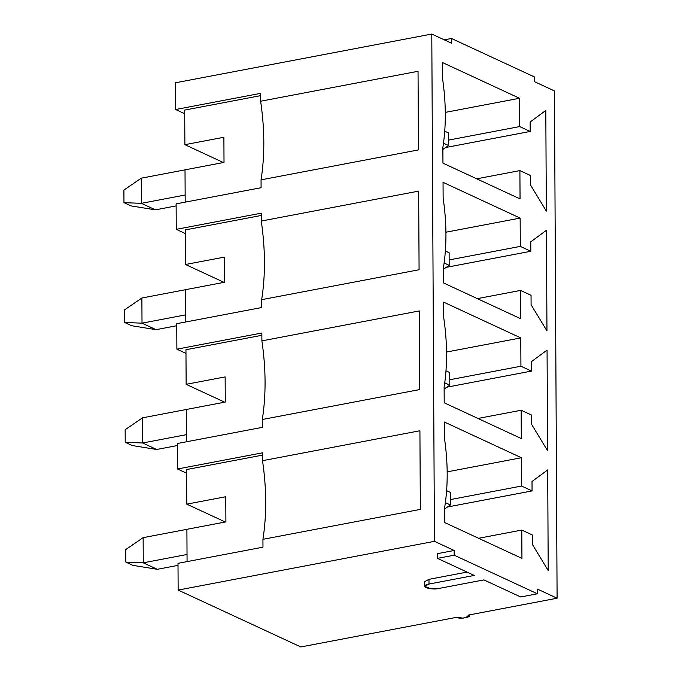 <?xml version="1.0" encoding="UTF-8"?>
<svg xmlns="http://www.w3.org/2000/svg" width="681" height="681" viewBox="0 0 681 681"><rect width="100%" height="100%" fill="white"/><g stroke="black" fill="none" stroke-linecap="round" stroke-linejoin="round"><path stroke-width="1.02" d="M185.147 195.021L141.384 203.338L155.404 209.842L176.132 205.9L155.404 209.842L141.384 203.338L185.147 195.021M448.558 145.513L448.49 132.931L444.744 131.195L448.49 132.931L448.558 145.513L443.501 143.163L448.558 145.513L442.88 149.403L448.558 145.513M141.256 178.184L185.019 169.858L141.256 178.184L141.384 203.338L141.256 178.184L123.899 190.067L123.959 202.649L123.899 190.067L141.256 178.184M130.973 205.9L123.959 202.649L141.384 203.338L123.959 202.649L130.973 205.9L155.404 209.842L130.973 205.9M185.777 314.843L142.014 323.169L156.034 329.664L176.762 325.722L156.034 329.664L142.014 323.169L185.777 314.843M449.188 265.335L449.12 252.753L445.374 251.017L449.12 252.753L449.188 265.335L444.131 262.985L449.188 265.335L443.501 269.225L449.188 265.335M141.878 298.006L185.641 289.68L141.878 298.006L142.014 323.169L141.878 298.006L124.521 309.889L124.589 322.471L124.521 309.889L141.878 298.006M131.603 325.722L124.589 322.471L142.014 323.169L124.589 322.471L131.603 325.722L156.034 329.664L131.603 325.722M186.407 434.665L142.644 442.99L156.656 449.486L177.383 445.544L156.656 449.486L142.644 442.99L186.407 434.665M449.818 385.157L449.749 372.575L446.004 370.839L449.749 372.575L449.818 385.157L444.753 382.816L449.818 385.157L444.131 389.047L449.818 385.157M142.508 417.828L186.271 409.502L142.508 417.828L142.644 442.99L142.508 417.828L125.151 429.72L125.219 442.292L125.151 429.72L142.508 417.828M132.225 445.544L125.219 442.292L142.644 442.99L125.219 442.292L132.225 445.544L156.656 449.486L132.225 445.544M187.028 554.487L143.265 562.812L157.285 569.307L178.013 565.366L157.285 569.307L143.265 562.812L187.028 554.487M450.439 504.979L450.371 492.397L446.625 490.66L450.371 492.397L450.439 504.979L445.383 502.638L450.439 504.979L444.761 508.869L450.439 504.979M143.138 537.649L186.9 529.333L143.138 537.649L143.265 562.812L143.138 537.649L125.781 549.541L125.849 562.114L125.781 549.541L143.138 537.649M132.855 565.366L125.849 562.114L143.265 562.812L125.849 562.114L132.855 565.366L157.285 569.307L132.855 565.366M428.996 583.847L428.97 579.327L467.038 572.083L428.97 579.327L428.996 584.043L474.265 575.436L437.466 558.369L437.44 553.653L454.159 550.478L437.44 553.653L437.466 558.369L454.176 555.194L454.159 550.478L434.444 541.335L178.141 590.069L300.806 646.95L178.141 590.069L178.005 563.332L178.141 590.069L434.444 541.335L431.788 34.05L175.485 82.784L175.63 109.513L175.485 82.784L431.788 34.05L434.444 541.335L454.159 550.478L454.176 555.194L537.411 593.789L537.386 589.074L557.101 598.216L554.445 90.931L534.73 81.788L534.704 77.072L451.477 38.477L451.503 43.192L431.788 34.05L451.503 43.192L451.477 38.477L534.704 77.072L534.73 81.788L554.445 90.931L557.101 598.216L467.958 615.164L468.962 616.194L463.182 618.144L456.815 617.284L300.806 646.95L456.815 617.284C458.994 619.591 474.095 616.722 467.958 615.164L557.101 598.216L537.386 589.074L537.411 593.789L454.176 555.194L437.466 558.369L474.265 575.436L428.996 584.043C425.097 584.604 424.152 585.839 426.153 587.737C431.124 589.065 435.287 589.329 438.632 588.512L483.902 579.906L520.701 596.973L537.411 593.789L520.701 596.973L483.902 579.906L438.632 588.512L430.92 588.818L424.765 586.324L428.996 584.043L428.97 579.327L424.74 581.608L424.765 586.324M186.603 473.201L177.511 468.988L177.375 443.51L177.511 468.988L262.474 452.831L262.517 460.688L419.922 430.758L420.33 509.388L262.934 539.318L262.977 547.175L178.005 563.332L262.977 547.175L262.934 539.318C266.756 514.947 266.62 488.737 262.517 460.688L262.474 452.831L177.511 468.988L186.603 473.201M185.981 353.379L176.881 349.166L176.754 323.688L176.881 349.166L261.853 333.009L261.896 340.866L419.292 310.936L419.7 389.566L262.304 419.496L262.347 427.353L177.375 443.51L262.347 427.353L262.304 419.496C266.126 395.125 265.99 368.915 261.896 340.866L261.853 333.009L176.881 349.166L185.981 353.379M185.351 233.557L176.251 229.344L176.124 203.866L176.251 229.344L261.223 213.187L261.266 221.044L418.662 191.114L419.079 269.744L261.674 299.666L261.717 307.531L176.754 323.688L261.717 307.531L261.674 299.666C265.505 275.303 265.36 249.093 261.266 221.044L261.223 213.187L176.251 229.344L185.351 233.557M184.721 113.736L175.63 109.513L260.593 93.357L260.636 101.222L418.04 71.292L418.449 149.914L261.053 179.844L261.087 187.709L176.124 203.866L261.087 187.709L261.053 179.844C264.875 155.472 264.739 129.271 260.636 101.222L260.593 93.357L175.63 109.513L184.721 113.736M225.769 496.73L186.764 504.144L225.283 522.004L186.764 504.144L225.769 496.73L225.905 521.893L225.769 496.73M186.9 529.307L225.905 521.893L186.9 529.307L187.071 561.612L186.9 529.307M531.444 371.094L531.393 361.662L547.064 350.102L547.592 450.745L531.725 424.561L531.674 415.121L521.161 410.251L521.305 438.555L444.208 402.794L444.123 387.072C447.494 365.629 447.374 342.569 443.757 317.882L443.68 302.16L520.778 337.912L520.931 366.216L531.444 371.094L520.931 366.216L520.778 337.912L443.68 302.16L443.757 317.882C447.374 342.569 447.494 365.629 444.123 387.072L444.208 402.794L521.305 438.555L521.161 410.251L531.674 415.121L531.725 424.561L547.592 450.745L547.064 350.102L531.393 361.662L531.444 371.094L446.864 387.174L531.444 371.094M530.184 131.45L530.133 122.01L545.804 110.458L546.332 211.093L530.465 184.909L530.414 175.477L519.901 170.599L520.054 198.903L442.948 163.151L442.871 147.428C446.242 125.985 446.123 102.925 442.505 78.238L442.42 62.516L519.526 98.268L519.671 126.572L530.184 131.45L519.671 126.572L519.526 98.268L442.42 62.516L442.505 78.238C446.123 102.925 446.242 125.985 442.871 147.428L442.948 163.151L520.054 198.903L519.901 170.599L530.414 175.477L530.465 184.909L546.332 211.093L545.804 110.458L530.133 122.01L530.184 131.45L445.612 147.53L530.184 131.45M530.814 251.272L530.763 241.84L546.434 230.28L546.962 330.915L531.095 304.739L531.044 295.299L520.531 290.421L520.676 318.734L443.578 282.973L443.493 267.25C446.872 245.807 446.753 222.747 443.135 198.06L443.05 182.338L520.148 218.09L520.301 246.394L530.814 251.272L520.301 246.394L520.148 218.09L443.05 182.338L443.135 198.06C446.753 222.747 446.872 245.807 443.493 267.25L443.578 282.973L520.676 318.734L520.531 290.421L531.044 295.299L531.095 304.739L546.962 330.915L546.434 230.28L530.763 241.84L530.814 251.272L446.242 267.352L530.814 251.272M532.065 490.916L532.023 481.484L547.694 469.924L548.214 570.567L532.346 544.383L532.295 534.951L521.782 530.073L521.935 558.377L444.829 522.625L444.753 506.894C448.124 485.451 448.004 462.39 444.387 437.704L444.301 421.982L521.408 457.734L521.552 486.038L532.065 490.916L521.552 486.038L521.408 457.734L444.301 421.982L444.387 437.704C448.004 462.39 448.124 485.451 444.753 506.894L444.829 522.625L521.935 558.377L521.782 530.073L532.295 534.951L532.346 544.383L548.214 570.567L547.694 469.924L532.023 481.484L532.065 490.916L447.494 506.996L532.065 490.916M225.139 376.908L186.143 384.322L224.653 402.182L186.143 384.322L225.139 376.908L225.275 402.071L225.139 376.908M186.271 409.485L225.275 402.071L186.271 409.485L186.441 441.79L186.271 409.485M224.517 257.086L185.513 264.5L224.032 282.36L185.513 264.5L224.517 257.086L224.645 282.24L224.517 257.086M185.641 289.663L224.645 282.24L185.641 289.663L185.811 321.968L185.641 289.663M223.887 137.264L184.883 144.678L223.402 162.538L184.883 144.678L223.887 137.264L224.015 162.418L223.887 137.264M185.019 169.833L224.015 162.418L185.019 169.833L185.189 202.146L185.019 169.833M444.276 39.847L451.477 38.477L444.276 39.847M476.726 178.814L519.901 170.599L476.726 178.814M445.297 112.382L519.526 98.268L445.297 112.382M448.532 140.099L519.671 126.572L448.532 140.099M260.61 95.646L184.704 110.084L184.883 144.678L184.704 110.084L260.61 95.646M260.636 101.222C264.739 129.271 264.875 155.472 261.053 179.844L418.449 149.914L418.04 71.292L260.636 101.222M477.347 298.636L520.531 290.421L477.347 298.636M445.927 232.204L520.148 218.09L445.927 232.204M449.154 259.921L520.301 246.394L449.154 259.921M261.232 215.468L185.334 229.906L185.513 264.5L185.334 229.906L261.232 215.468M261.266 221.044C265.36 249.093 265.505 275.303 261.674 299.666L419.079 269.744L418.662 191.114L261.266 221.044M477.977 418.457L521.161 410.251L477.977 418.457M446.557 352.026L520.778 337.912L446.557 352.026M449.783 379.743L520.931 366.216L449.783 379.743M261.862 335.299L185.956 349.728L186.143 384.322L185.956 349.728L261.862 335.299M261.896 340.866C265.99 368.915 266.126 395.125 262.304 419.496L419.7 389.566L419.292 310.936L261.896 340.866M478.607 538.279L521.782 530.073L478.607 538.279M447.179 471.848L521.408 457.734L447.179 471.848M450.413 499.573L521.552 486.038L450.413 499.573M262.491 455.121L186.585 469.549L186.764 504.144L186.585 469.549L262.491 455.121M262.517 460.688C266.62 488.737 266.756 514.947 262.934 539.318L420.33 509.388L419.922 430.758L262.517 460.688M468.962 616.194L468.962 614.977"/></g></svg>
